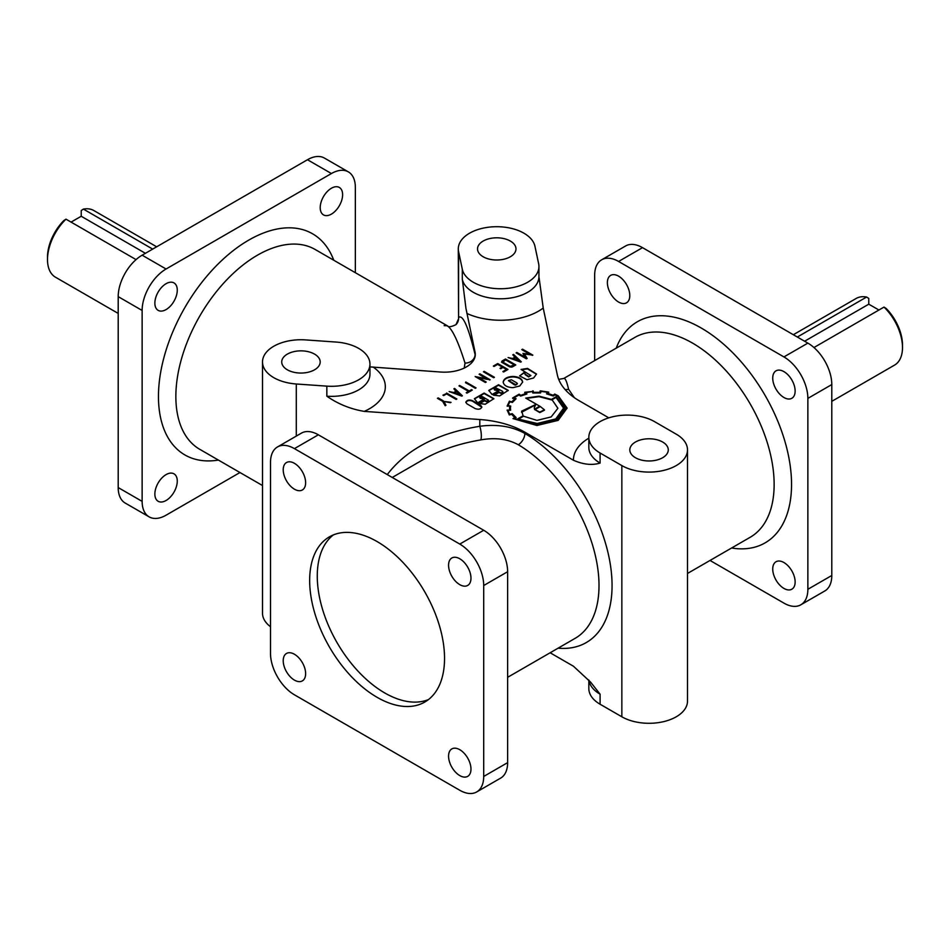 <?xml version="1.0" encoding="UTF-8"?>
<svg xmlns="http://www.w3.org/2000/svg" width="950" height="950" viewBox="0 0 950 950"><rect width="100%" height="100%" fill="white"/><g stroke="black" fill="none" stroke-linecap="round" stroke-linejoin="round"><path stroke-width="1.43" d="M507.633 677.314L575.106 638.352A115.377 66.619 -120 0 0 599.011 585.533A115.377 66.619 -120 0 0 518.284 444.731C507.621 438.936 495.128 437.332 480.807 439.909A9.227 2.268 81.4 0 0 479.809 426.277C497.076 423.973 512.109 426.372 524.887 433.461A9.227 5.273 -59.5 0 1 518.284 444.731L517.418 444.232M392.255 477.47L423.166 459.622C439.648 450.193 458.862 443.614 480.807 439.909M574.358 397.682L568.587 389.239C566.746 381.33 565.131 377.744 563.754 378.456L634.873 337.404A115.377 66.619 60 0 1 692.562 343.116A115.377 66.619 60 0 1 767.932 444.79A115.377 66.619 60 0 1 750.251 537.237L687.503 573.456M459.776 775.58A15.841 9.144 -120 0 0 467.697 776.364A15.841 9.144 -120 0 0 470.974 769.108A15.841 9.144 -120 0 0 464.063 753.16A15.841 9.144 -120 0 0 451.844 748.921A15.841 9.144 -120 0 0 448.566 756.164A15.841 9.144 -120 0 0 459.776 775.58M294.429 680.117A15.841 9.144 -120 0 0 302.349 680.901A15.841 9.144 -120 0 0 305.627 673.645A15.841 9.144 -120 0 0 298.716 657.697A15.841 9.144 -120 0 0 286.508 653.457A15.841 9.144 -120 0 0 283.219 660.713A15.841 9.144 -120 0 0 294.429 680.117M294.429 489.191A15.841 9.144 -120 0 0 302.349 489.974A15.841 9.144 -120 0 0 305.627 482.719A15.841 9.144 -120 0 0 298.716 466.782A15.841 9.144 -120 0 0 286.508 462.531A15.841 9.144 -120 0 0 283.219 469.787A15.841 9.144 -120 0 0 294.429 489.191M459.776 584.654A15.841 9.144 -120 0 0 467.697 585.438A15.841 9.144 -120 0 0 470.974 578.182A15.841 9.144 -120 0 0 464.063 562.234A15.841 9.144 -120 0 0 451.844 557.994A15.841 9.144 -120 0 0 448.566 565.25A15.841 9.144 -120 0 0 459.776 584.654M795.138 581.958A15.841 9.144 60 0 1 791.849 589.214A15.841 9.144 60 0 1 779.641 584.962A15.841 9.144 60 0 1 772.73 569.014A15.841 9.144 60 0 1 776.008 561.759A15.841 9.144 60 0 1 783.928 562.543A15.841 9.144 60 0 1 795.138 581.958M629.791 295.569A15.841 9.144 60 0 1 626.513 302.824A15.841 9.144 60 0 1 614.306 298.585A15.841 9.144 60 0 1 607.383 282.637A15.841 9.144 60 0 1 610.66 275.381A15.841 9.144 60 0 1 618.592 276.165A15.841 9.144 60 0 1 629.791 295.569M795.138 391.032A15.841 9.144 60 0 1 791.849 398.287A15.841 9.144 60 0 1 779.641 394.036A15.841 9.144 60 0 1 772.73 378.088A15.841 9.144 60 0 1 776.008 370.844A15.841 9.144 60 0 1 783.928 371.628A15.841 9.144 60 0 1 795.138 391.032M166.072 283.706A15.841 9.144 -60 0 1 173.993 282.922A15.841 9.144 -60 0 1 176.415 295.616A15.841 9.144 -60 0 1 166.072 309.581A15.841 9.144 -60 0 1 158.151 310.365A15.841 9.144 -60 0 1 155.717 297.659A15.841 9.144 -60 0 1 166.072 283.706M166.072 474.62A15.841 9.144 -60 0 1 173.993 473.836A15.841 9.144 -60 0 1 176.415 486.543A15.841 9.144 -60 0 1 166.072 500.496A15.841 9.144 -60 0 1 158.151 501.279A15.841 9.144 -60 0 1 155.717 488.585A15.841 9.144 -60 0 1 166.072 474.62M331.407 188.243A15.841 9.144 -60 0 1 339.34 187.459A15.841 9.144 -60 0 1 341.762 200.153A15.841 9.144 -60 0 1 331.407 214.118A15.841 9.144 -60 0 1 323.487 214.902A15.841 9.144 -60 0 1 321.064 202.208A15.841 9.144 -60 0 1 331.407 188.243M458.292 248.912A38.463 22.206 180 0 1 482.042 228.392A38.463 22.206 180 0 1 523.949 233.213A38.463 22.206 180 0 1 534.933 246.216L538.662 263.851A38.463 22.206 180 0 1 538.935 266.546A38.463 22.206 180 0 1 515.197 287.054A38.463 22.206 180 0 1 473.29 282.245A38.463 22.206 180 0 1 462.306 269.23L458.577 251.596A38.463 22.206 180 0 1 458.292 248.912L458.577 317.502A9.227 9.156 45 0 1 455.952 324.662L455.952 324.662C451.226 326.919 448.353 327.299 447.319 325.791L447.319 325.791C452.259 328.938 458.161 341.371 465.013 363.09L464.241 368.042M273.754 377.649A38.463 22.206 180 0 1 262.497 361.95A38.463 22.206 180 0 1 305.615 339.91L336.146 342.059A38.463 22.206 180 0 1 358.684 348.401A38.463 22.206 180 0 1 369.954 364.099A38.463 22.206 180 0 1 326.836 386.139L296.293 383.99A38.463 22.206 180 0 1 273.754 377.649M270.501 626.727A38.463 22.206 180 0 1 262.497 613.166L262.497 361.95M813.948 347.534L884.011 307.088L886.184 308.489A35.388 20.425 60 0 1 902.5 344.992L902.5 347.51A38.463 22.206 60 0 1 894.532 365.121L831.796 401.339M884.011 307.088A38.463 22.206 60 0 1 902.5 347.51M483.158 256.761A19.226 11.103 180 0 1 477.529 248.912A19.226 11.103 180 0 1 489.392 238.652A19.226 11.103 180 0 1 510.352 241.062A19.226 11.103 180 0 1 515.981 248.912A19.226 11.103 180 0 1 504.117 259.16A19.226 11.103 180 0 1 483.158 256.761M287.351 369.799A19.226 11.103 180 0 1 281.723 361.95A19.226 11.103 180 0 1 293.598 351.702A19.226 11.103 180 0 1 314.557 354.101A19.226 11.103 180 0 1 320.186 361.95A19.226 11.103 180 0 1 308.311 372.21A19.226 11.103 180 0 1 287.351 369.799M635.443 457.722A19.226 11.103 180 0 1 629.814 449.872A19.226 11.103 180 0 1 641.689 439.624A19.226 11.103 180 0 1 662.649 442.023A19.226 11.103 180 0 1 668.278 449.872A19.226 11.103 180 0 1 656.403 460.133A19.226 11.103 180 0 1 635.443 457.722M377.103 697.324A95.38 55.064 60 0 1 314.794 613.273A95.38 55.064 60 0 1 329.412 536.845A95.38 55.064 60 0 1 377.103 541.571A95.38 55.064 60 0 1 444.541 658.386A95.38 55.064 60 0 1 424.793 702.05A95.38 55.064 60 0 1 377.103 697.324M428.438 699.58A95.38 55.064 60 0 1 384.714 692.93A95.38 55.064 60 0 1 323.487 612.358A95.38 55.064 60 0 1 333.367 534.909M152.677 249.102L83.398 209.107A38.463 22.206 -60 0 1 93.919 210.579L156.667 246.798M797.323 337.036L866.602 297.029A38.463 22.206 60 0 0 856.081 298.502L793.333 334.721M118.204 313.417L55.468 277.198A38.463 22.206 -60 0 1 47.5 259.587A38.463 22.206 -60 0 1 65.989 219.165L63.816 220.566A35.388 20.425 -60 0 0 47.5 257.07L47.5 259.587M462.306 269.23L462.306 279.276L465.951 308.406L475.071 352.26A30.768 17.765 180 0 1 475.297 354.409A30.768 17.765 180 0 1 440.8 372.044L369.954 366.89M588.834 438.176A53.841 31.089 0 0 0 573.456 460.239L524.887 432.202A76.914 44.413 180 0 0 479.809 419.52L364.242 411.386C350.443 409.058 337.974 403.988 326.836 396.197A38.463 22.206 0 0 0 369.954 374.157L369.954 364.099M608.796 417.846L579.274 400.805A76.914 44.413 180 0 1 557.306 374.775L543.222 308.061L539.077 277.661M444.137 325.624L447.319 325.791L315.127 249.47A115.377 66.619 -60 0 0 257.438 255.194A115.377 66.619 -60 0 0 182.067 356.856A115.377 66.619 -60 0 0 199.749 449.314L262.497 485.533M546.487 393.822L553.304 396.008L554.942 394.832A33.879 19.558 180 0 1 557.626 396.197L566.236 408.144L557.519 420.019L536.964 424.971L513.986 418.475L516.135 417.584L512.216 413.666L509.841 414.247A29.557 17.064 180 0 1 508.155 410.495L510.625 410.067A27.146 15.675 180 0 1 510.459 408.31A27.146 15.675 180 0 1 510.732 406.101L508.202 405.567A30.139 17.409 180 0 1 509.996 401.85L512.371 402.432L516.087 398.751L513.962 397.848L519.009 394.927L520.6 396.079L526.894 394.001L525.956 392.576A27.206 15.711 180 0 1 532.416 391.531L532.819 392.991L540.574 392.944L540.93 391.459A28.844 16.649 180 0 1 547.473 392.409L546.962 393.918M566.236 408.393L557.519 420.517L536.964 425.481L558.161 420.375L567.114 408.096L558.256 395.829L554.717 394.084L553.102 395.307A24.177 13.965 0 0 0 547.722 393.549L548.233 392.029M515.826 417.917L512.216 414.164L509.841 414.746A29.557 17.064 180 0 1 508.155 411.006L507.193 410.531M539.814 392.896L540.016 391.578L539.814 392.896A27.111 15.651 0 0 0 533.579 392.944A114.76 66.263 180 0 1 533.176 391.424L524.768 392.279L525.754 393.716A22.824 13.181 0 0 0 520.802 395.414L519.139 394.191L512.668 397.943L514.793 398.881L511.919 401.767L509.283 401.387M532.701 391.471L524.768 392.777M533.579 392.944L533.579 392.433A114.76 66.263 180 0 1 533.176 390.925L532.701 390.961M525.754 393.716L525.754 394.226A22.824 13.181 0 0 0 520.802 395.912L519.139 394.689L512.668 398.454M514.793 398.881L511.919 402.266L509.485 401.149L507.146 406.006L509.794 406.232A26.196 15.129 0 0 0 509.592 408.108A26.196 15.129 0 0 0 509.77 409.854L507.169 410.305M507.264 406.267L509.283 401.886M567.114 408.227L558.256 396.34L554.717 394.084L553.102 395.806A24.177 13.965 0 0 0 547.722 394.048L548.708 392.124L540.17 390.842L540.016 391.578M536.94 420.387L551.178 416.907L557.876 408.322L552.045 399.736L556.059 397.421L563.587 408.12L555.75 418.938L537.189 423.474L518.486 419.116L523.533 416.195L536.94 420.387M544.445 409.818L539.814 412.074L534.898 409.64L540.301 406.517L544.445 409.818M544.445 410.21L539.814 412.573L534.898 409.64M536.513 374.015L527.535 368.398L521.051 369.455L530.908 375.547L528.639 376.461L525.196 374.157L524.459 372.186L519.686 375.939L526.953 379.715L533.615 378.005L536.513 374.015M536.501 374.264L527.535 368.897L521.574 369.752M503.191 382.054C503.785 385.451 507.015 387.327 512.905 387.659L519.757 385.997L522.643 382.043C522.061 378.634 518.831 376.77 512.941 376.438C507.039 376.782 503.797 378.658 503.191 382.054M522.631 382.292C521.871 379.026 518.629 377.245 512.941 376.936C507.241 377.257 503.987 379.038 503.203 382.304M501.208 392.932L498.869 392.006L493.442 395.141L499.641 395.924L508.25 390.355L498.536 384.75L488.799 390.367L492.053 394.523L499.071 390.462L497.23 389.405L494.57 389.524L494.048 388.799L495.781 387.79L502.443 391.222L502.954 391.934L501.208 392.932M502.906 392.184L501.208 393.442L498.869 392.504L494 395.319M498.643 390.711L494.558 390.022L494.095 389.049M484.144 393.062L474.394 398.679L477.648 402.836L484.678 398.774L482.838 397.718L480.154 397.824L479.643 397.112L481.389 396.103L488.549 400.247L486.816 401.256L484.476 400.318L479.037 403.453L485.248 404.237L493.846 398.668L484.144 393.062M493.834 398.917L484.144 393.561L474.406 398.929M511.931 367.104L509.734 366.926L501.778 362.33L502.039 361.024L505.507 359.017L515.791 364.954L512.679 366.747M513.131 418.677L514.924 417.466L513 418.582L536.964 425.505L513.986 418.475M554.717 394.582L553.102 395.806L555.121 394.761M535.753 404.51L521.633 411.136L523.129 415.767L517.263 419.14L536.964 424.009L556.379 419.306L564.514 408.108L556.082 396.732L551.463 399.404L539.066 396.15L525.706 398.098L539.719 406.184L534.612 409.129L534.268 407.704L535.753 404.51M535.361 404.985L521.562 412.288M563.576 408.5L555.75 419.449L537.189 423.973L518.486 419.116M564.514 408.358L556.415 397.433L551.463 399.404M551.463 399.902L539.066 396.661L526.241 398.406M530.908 375.547L528.639 376.96L525.196 374.656L524.459 372.186M524.459 372.697L519.674 375.808M515.612 384.631L508.452 380.487L511.421 379.786L516.847 382.909L517.358 383.622L515.612 384.631M517.311 383.871L515.612 385.13L514.389 384.833L508.499 380.736M508.238 390.604L498.536 385.249L488.811 390.616M488.502 400.496L486.816 401.755L484.476 400.817L479.596 403.631M484.239 399.024L480.166 398.335L479.691 397.361M465.821 402.266L465.821 402.242C466.901 400.033 469.122 399.499 472.506 400.674L480.7 405.401L481.852 406.992C480.819 409.213 478.598 409.747 475.178 408.583L466.984 403.857L465.821 402.266M465.844 402.503C467.151 400.473 469.371 400.033 472.506 401.173L481.828 407.229M510.233 366.356L514.306 364.942L505.507 359.86L502.835 362.093L510.233 366.356M502.74 362.021L510.233 366.866L511.919 366.819L514.306 364.942M501.493 362.081L505.507 359.017M505.507 359.527L515.351 365.204M503.084 361.261L502.835 362.591M523.129 415.767L517.702 419.401M548.708 392.635L540.574 390.901M546.784 393.882L547.473 392.409M507.146 410.032L509.319 414.936L511.765 414.307A23.382 13.502 0 0 0 514.924 417.466M475.071 352.26L475.071 354.457A9.227 7.909 -13.5 0 1 465.013 363.09M568.587 389.239A9.227 8.609 -18.9 0 1 565.084 389.512M71.084 222.098L81.225 216.256L81.225 210.52L83.398 209.107M136.052 259.611L65.989 219.165M81.225 216.256L145.398 253.306M866.602 297.029L868.775 298.442L868.775 304.178L878.916 310.021M550.133 652.769L573.456 666.235L590.603 682.124L600.091 694.189L600.091 704.235A38.463 22.206 180 0 1 588.834 688.536L588.834 680.046M437.867 398.572L443.317 401.363L451.048 402.337L443.935 401.672L445.764 405.389M443.317 401.363L450.395 402.705M443.935 401.672L445.978 405.258L445.182 405.721L442.617 401.327L437.428 398.323L438.188 397.896L443.317 400.853M443.365 395.402L446.571 393.549L456.416 399.238M446.571 393.051L456.855 398.988L456.119 399.416L446.559 393.894L443.662 395.58L442.926 395.152L446.571 393.549M456.724 391.661L454.646 392.861L460.216 394.856L456.724 391.661M449.706 391.768L453.72 393.027L456.226 391.578L453.874 388.847L454.622 388.431L462.377 395.794L461.807 396.126L449.172 391.578L453.72 392.528L456.226 391.079M454.207 389.168L462.044 395.984M454.646 392.861L460.216 394.856M459.396 386.151L469.217 391.471L471.853 390.319M466.652 392.956L468.492 391.388L458.969 385.89L459.693 385.474L469.217 390.973L471.532 389.642L472.281 390.07L466.973 393.146L466.224 392.706L468.492 391.388M465.488 382.66L475.606 388.158M465.785 381.983L476.045 387.909L475.309 388.324L465.785 382.482M475.57 376.806L487.053 379.359L479.109 374.264L479.869 373.825L490.152 379.762L478.254 377.459L486.198 382.043L485.414 382.494L475.142 376.556L487.053 378.848M478.254 377.459L485.759 382.292M479.548 374.514L489.713 380.012M483.871 372.044L493.988 377.542M493.691 377.72L483.431 371.794L484.168 371.367L494.428 377.293L493.691 377.72M500.46 368.576L502.265 367.032L497.657 364.372L494.036 366.463L493.359 366.071L497.717 363.553L507.965 369.467L503.607 371.984L502.883 371.569L506.504 369.479L503.001 367.46L500.757 368.742L500.032 368.327L502.265 367.032M503.31 371.818L506.504 369.479M493.786 366.32L497.717 364.052L507.537 369.728M515.648 357.639L513.57 358.839L519.128 360.846L515.648 357.639M508.63 357.746L512.644 359.005L515.149 357.556L512.798 354.825L513.546 354.409L521.289 361.784L520.731 362.104L508.096 357.556L512.644 358.506L515.149 357.058M513.131 355.146L520.956 361.974M513.57 358.839L519.128 360.846M522.203 349.885L522.548 349.184L532.831 355.122L524.388 353.982L526.894 358.542M522.548 349.683L532.392 355.371M523.189 353.792L530.064 354.421L521.764 349.636L522.548 349.184M516.562 353.139L525.184 357.758L522.963 353.412L530.064 354.421M524.388 353.982L527.119 358.411L526.407 358.827L516.123 352.889L516.883 352.462L525.184 357.247M539.719 406.184L534.612 409.628L534.28 407.954M557.876 408.215L552.045 399.736M540.574 391.412L540.016 392.077M510.673 406.327L509.794 406.731A26.196 15.129 0 0 0 509.592 408.358M509.77 409.854L508.618 410.459M510.577 410.305A27.146 15.675 180 0 1 510.459 408.809A27.146 15.675 180 0 1 510.459 408.559M508.832 406.137L508.202 405.567M515.672 399.071L513.962 397.848M526.597 394.06L525.956 392.576M508.654 406.125L509.794 406.232M539.814 392.397A27.111 15.651 0 0 0 533.579 392.433M868.775 304.178L804.602 341.228M573.456 460.239C583.276 464.562 592.159 465.5 600.091 463.066A38.463 22.206 0 0 1 588.834 447.367L588.834 437.321A38.463 22.206 180 0 1 612.572 416.801A38.463 22.206 180 0 1 654.491 421.61L676.246 434.174A38.463 22.206 180 0 1 687.503 449.872A38.463 22.206 180 0 1 663.765 470.392A38.463 22.206 180 0 1 621.846 465.583L600.091 453.019A38.463 22.206 180 0 1 588.834 437.321M458.577 251.596L458.577 317.502C462.733 314.189 468.231 326.515 475.071 354.457L475.238 355.466M239.97 472.53L166.072 515.197A33.844 19.534 -60 0 1 149.15 516.871A33.844 19.534 -60 0 1 142.132 501.374L142.132 310.46A33.844 19.534 -60 0 1 166.072 269.004L331.407 173.541A33.844 19.534 -60 0 1 348.329 171.867A33.844 19.534 -60 0 1 355.348 187.364L355.348 272.686M149.15 516.871L125.21 503.061A33.844 19.534 -60 0 1 118.204 487.564L118.204 296.637A33.844 19.534 -60 0 1 142.132 255.194L307.479 159.731A33.844 19.534 -60 0 1 324.401 158.056L348.329 171.867M687.503 449.872L687.503 701.088A38.463 22.206 180 0 1 663.765 721.608A38.463 22.206 180 0 1 621.846 716.787L600.091 704.235M594.653 360.62L594.653 275.286A33.844 19.534 60 0 1 601.671 259.789A33.844 19.534 60 0 1 618.592 261.464L783.928 356.927A33.844 19.534 60 0 1 807.868 398.383L807.868 589.297A33.844 19.534 60 0 1 800.85 604.794A33.844 19.534 60 0 1 783.928 603.119L710.03 560.452M601.671 259.789L625.599 245.979A33.844 19.534 60 0 1 642.521 247.653L807.868 343.116A33.844 19.534 60 0 1 831.796 384.56L831.796 575.486A33.844 19.534 60 0 1 824.79 590.983L800.85 604.794M476.698 791.944L500.626 778.133A33.844 19.534 -120 0 0 507.633 762.636L507.633 571.71A33.844 19.534 -120 0 0 483.704 530.266L318.357 434.803A33.844 19.534 -120 0 0 301.435 433.129L277.507 446.939A33.844 19.534 -120 0 0 270.501 462.436L270.501 653.363A33.844 19.534 -120 0 0 294.429 694.806L459.776 790.269A33.844 19.534 -120 0 0 476.698 791.944A33.844 19.534 -120 0 0 483.704 776.459L483.704 585.533A33.844 19.534 -120 0 0 459.776 544.077L294.429 448.626A33.844 19.534 -120 0 0 277.507 446.939M462.306 279.276A38.463 22.206 0 0 0 473.29 292.291A38.463 22.206 0 0 0 515.197 297.101A38.463 22.206 0 0 0 538.935 276.592L538.935 266.546M558.101 648.173A124.604 71.939 -120 0 0 612.061 585.533A124.604 71.939 -120 0 0 524.887 433.461L524.887 432.202M364.242 411.386A53.841 31.089 0 0 0 373.552 367.306M466.866 313.429A53.841 31.089 0 0 0 543.222 308.061M218.393 460.073A127.68 73.72 -60 0 1 159.778 377.957A127.68 73.72 -60 0 1 248.746 240.112A127.68 73.72 -60 0 1 333.771 260.241M616.229 348.163A127.68 73.72 60 0 1 701.254 328.035A127.68 73.72 60 0 1 790.222 465.88A127.68 73.72 60 0 1 731.607 548.008M479.809 419.52L479.809 426.277C437.285 433.283 406.434 449.386 387.267 474.584M326.836 386.139L326.836 396.197M296.293 383.99L296.293 436.098M588.941 680.176A38.463 22.206 0 0 0 600.091 694.189M331.407 173.541L307.479 159.731M166.072 269.004L142.132 255.194M142.132 310.46L118.204 296.637M142.132 501.374L118.204 487.564M621.846 465.583L621.846 716.787M600.091 453.019L600.091 463.066M807.868 589.297L831.796 575.486M807.868 398.383L831.796 384.56M783.928 356.927L807.868 343.116M618.592 261.464L642.521 247.653M318.357 434.803L294.429 448.626M483.704 530.266L459.776 544.077M507.633 571.71L483.704 585.533M507.633 762.636L483.704 776.459M563.754 378.456L558.707 379.371M458.292 319.39L455.952 324.662"/></g></svg>
